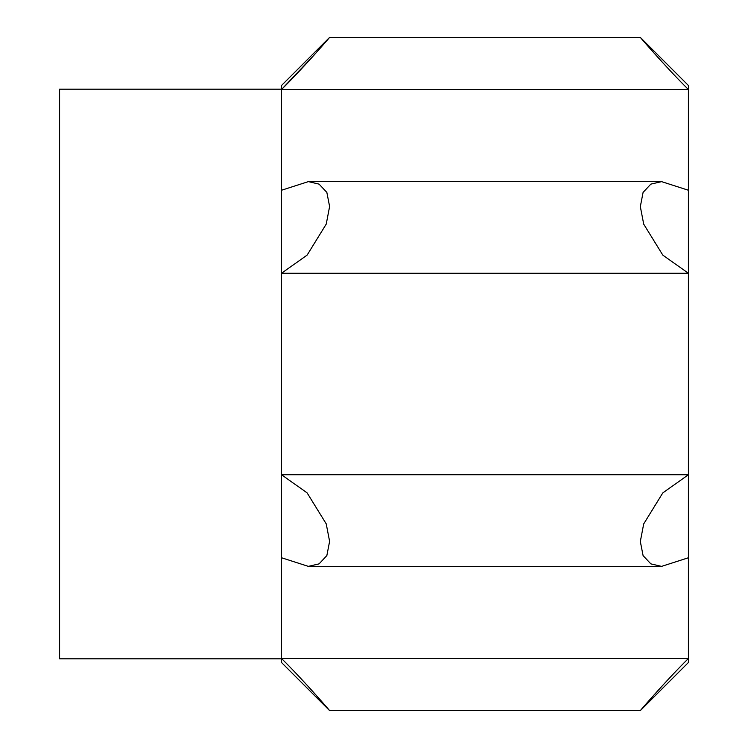 <?xml version="1.0" encoding="UTF-8"?>
<svg xmlns="http://www.w3.org/2000/svg" width="748" height="748" viewBox="0 0 748 748"><rect width="100%" height="100%" fill="white"/><g stroke="black" fill="none" stroke-linecap="round" stroke-linejoin="round"><path stroke-width="1.12" d="M281.529 89.18L59.597 89.18L59.597 658.82L281.529 658.82M688.403 89.489L281.529 89.489C302.996 68.339 328.653 38.653 329.616 37.4C328.727 38.559 303.043 68.292 281.529 89.489L281.529 85.487L329.616 37.4L640.325 37.4L688.403 85.487L688.403 89.489C666.936 68.339 641.288 38.653 640.325 37.4C641.204 38.559 666.889 68.292 688.403 89.489L688.403 474.756L281.529 474.756L307.091 492.848L326.221 523.852L329.606 541.384L326.848 555.586L319.097 563.87L308.344 566.367L281.529 557.756L281.529 658.511C302.996 679.661 328.653 709.347 329.616 710.6C328.727 709.441 303.043 679.708 281.529 658.511L281.529 662.513L329.616 710.6L640.325 710.6L688.403 662.513L688.403 658.511L281.529 658.511M688.403 557.756L688.403 474.756L662.812 492.895L643.701 523.918L640.325 541.496L643.093 555.624L650.854 563.87L661.587 566.376L688.403 557.756L688.403 658.511C666.936 679.661 641.288 709.347 640.325 710.6C641.204 709.441 666.889 679.708 688.403 658.511M688.403 190.244L661.597 181.633L650.844 184.13L643.084 192.414L640.335 206.616L643.71 224.148L662.84 255.152L688.403 273.244L281.529 273.244L281.529 557.756M281.529 190.244L281.529 273.244L307.129 255.105L326.24 224.082L329.606 206.504L326.839 192.376L319.078 184.13L308.344 181.624L281.529 190.244L281.529 89.489L314.197 54.969M660.4 566.339L309.42 566.339M660.512 181.661L309.532 181.661"/></g></svg>
